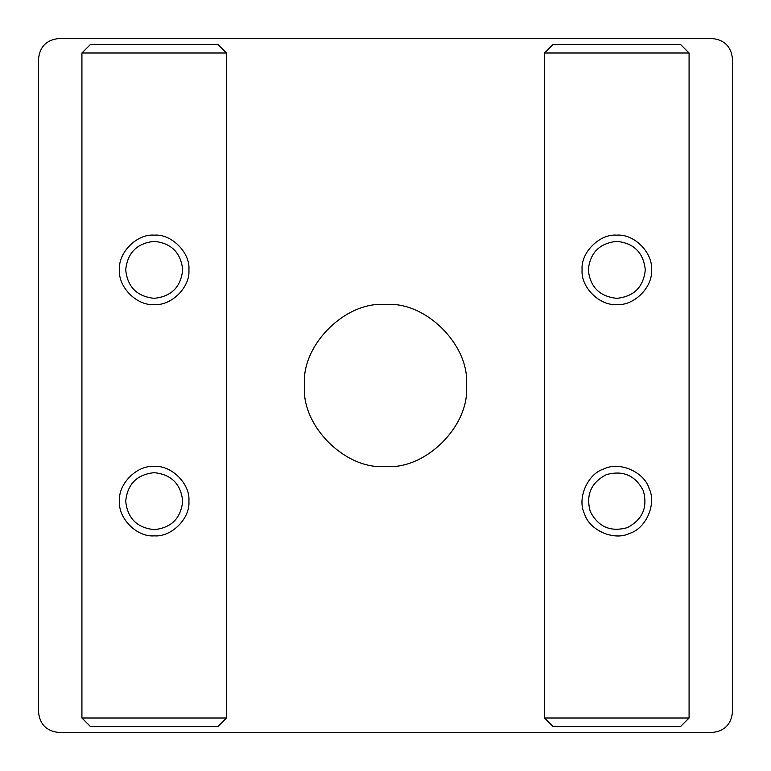 <?xml version="1.0" encoding="UTF-8"?>
<svg xmlns="http://www.w3.org/2000/svg" width="771" height="771" viewBox="0 0 771 771"><rect width="100%" height="100%" fill="white"/><g stroke="black" fill="none" stroke-linecap="round" stroke-linejoin="round"><path stroke-width="1.16" d="M38.55 712.211C39.841 724.412 46.588 731.159 58.789 732.45C46.588 731.159 39.841 724.412 38.55 712.211L38.55 58.789C39.841 46.588 46.588 39.841 58.789 38.55C46.588 39.841 39.841 46.588 38.55 58.789M712.211 732.45C724.412 731.159 731.159 724.412 732.45 712.211C731.159 724.412 724.412 731.159 712.211 732.45L58.789 732.45M58.789 38.55L712.211 38.55C724.412 39.841 731.159 46.588 732.45 58.789L732.45 712.211M712.211 38.55C724.412 39.841 731.159 46.588 732.45 58.789M385.5 466.455C345.447 470.079 300.921 425.553 304.545 385.5C300.921 345.447 345.447 300.921 385.5 304.545C425.553 300.921 470.079 345.447 466.455 385.5C470.079 425.553 425.553 470.079 385.5 466.455M217.808 726.668L90.593 726.668L217.808 726.668L226.481 717.994L81.919 717.994L226.481 717.994L226.481 53.006L81.919 53.006L226.481 53.006L217.808 44.333L90.593 44.333L217.808 44.333M680.408 726.668L553.192 726.668L680.408 726.668L689.081 717.994L544.519 717.994L689.081 717.994L689.081 53.006L544.519 53.006L689.081 53.006L680.408 44.333L553.192 44.333L680.408 44.333M125.712 501.15C127.523 483.966 137.016 474.473 154.2 472.662C171.384 474.473 180.877 483.966 182.688 501.15C180.877 518.334 171.384 527.827 154.2 529.638C137.016 527.827 127.523 518.334 125.712 501.15M119.505 501.15C117.953 518.314 137.036 537.397 154.2 535.845C171.364 537.397 190.447 518.314 188.895 501.15C190.447 483.986 171.364 464.903 154.2 466.455C137.036 464.903 117.953 483.986 119.505 501.15M125.712 269.85C127.523 252.666 137.016 243.173 154.2 241.362C171.384 243.173 180.877 252.666 182.688 269.85C180.877 287.034 171.384 296.527 154.2 298.338C137.016 296.527 127.523 287.034 125.712 269.85M119.505 269.85C117.953 287.014 137.036 306.097 154.2 304.545C171.364 306.097 190.447 287.014 188.895 269.85C190.447 252.686 171.364 233.603 154.2 235.155C137.036 233.603 117.953 252.686 119.505 269.85M627.266 527.643C610.622 532.269 598.306 526.93 590.307 511.616C585.681 494.972 591.02 482.656 606.334 474.657C622.978 470.031 635.294 475.37 643.293 490.684C647.919 507.328 642.58 519.644 627.266 527.643M629.55 533.416C646.079 528.549 656.815 503.8 649.066 488.4C644.199 471.871 619.45 461.135 604.05 468.884C587.521 473.751 576.785 498.5 584.534 513.9C589.401 530.429 614.15 541.165 629.55 533.416M588.312 269.85C590.123 252.666 599.616 243.173 616.8 241.362C633.984 243.173 643.477 252.666 645.288 269.85C643.477 287.034 633.984 296.527 616.8 298.338C599.616 296.527 590.123 287.034 588.312 269.85M582.105 269.85C580.553 287.014 599.636 306.097 616.8 304.545C633.964 306.097 653.047 287.014 651.495 269.85C653.047 252.686 633.964 233.603 616.8 235.155C599.636 233.603 580.553 252.686 582.105 269.85M90.593 726.668L81.919 717.994L81.919 53.006L90.593 44.333M553.192 726.668L544.519 717.994L544.519 53.006L553.192 44.333"/></g></svg>
